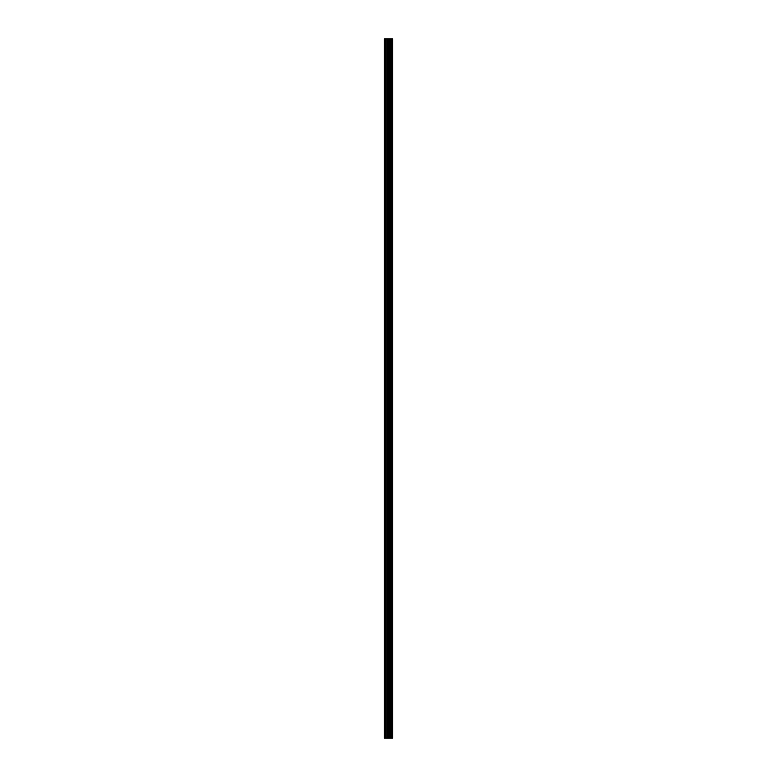 <?xml version="1.0" encoding="UTF-8"?>
<svg xmlns="http://www.w3.org/2000/svg" width="777" height="777" viewBox="0 0 777 777"><rect width="100%" height="100%" fill="white"/><g stroke="black" fill="none" stroke-linecap="round" stroke-linejoin="round"><path stroke-width="1.17" d="M387.519 738.15L392.618 738.15L392.618 38.85L384.382 38.85L384.382 738.15L387.519 738.15L387.519 38.85M392.298 738.15L392.298 38.85M389.073 738.15L389.073 38.85M388.966 738.15L388.966 38.85M384.858 738.15L384.858 38.85M392.463 738.15L392.463 38.85M391.54 738.15L391.54 38.85M391.482 738.15L391.482 38.85M391.142 738.15L391.142 38.85M391.006 738.15L391.006 38.85M390.365 738.15L390.365 38.85M390.229 738.15L390.229 38.85M389.889 738.15L389.889 38.85M389.84 738.15L389.84 38.85M388.898 738.15L388.898 38.85M388.723 738.15L388.723 38.85M387.704 738.15L387.704 38.85M386.179 738.15L386.179 38.85M386.004 738.15L386.004 38.85"/></g></svg>
